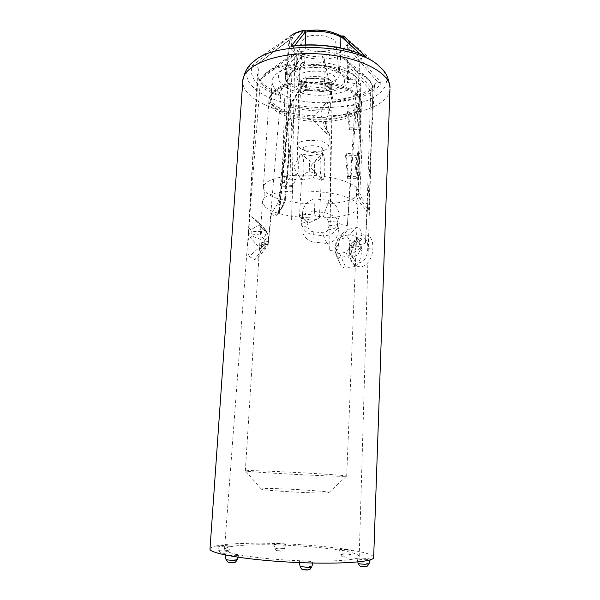 <?xml version="1.0" encoding="UTF-8"?>
<svg xmlns="http://www.w3.org/2000/svg" width="600" height="600" viewBox="0 0 600 600"><rect width="100%" height="100%" fill="white"/><g stroke="black" fill="none" stroke-linecap="round" stroke-linejoin="round"><path stroke-width="0.45" stroke-dasharray="3 2.25" d="M359.362 164.055L359.843 157.38C359.918 154.507 359.55 152.962 358.725 152.752L358.68 152.745C357.832 152.692 356.985 153.84 356.145 156.18L356.243 155.58L345.577 155.79L346.222 153.547L357.728 152.962C358.597 154.403 359.138 158.1 359.362 164.055L360.952 129.292L358.935 128.618L359.077 125.49L358.935 128.618M358.875 127.012L350.048 127.29L349.515 129.817L359.79 129.525L359.197 130.493C358.298 129.442 357.735 124.868 357.502 116.752L359.737 127.343L360.87 130.44L360.952 129.292M305.25 44.955L304.538 65.97L302.055 62.633L299.947 65.588L299.595 81.608L298.845 84.54L296.918 174.608L295.98 179.475L289.035 179.955L285.3 186.953C283.185 186.63 282.157 185.123 282.218 182.422L284.595 182.797L285.577 185.97L292.642 185.52L295.98 179.475M291.525 120.03L289.207 119.618L289.688 117.352L291.525 120.03L290.1 175.102L296.918 174.608M290.183 118.215L290.767 85.8L291.57 82.912L291.99 67.005L294.233 64.162L295.62 65.977L296.587 65.782L296.873 66.623L298.005 67.05L297.142 66.983L296.865 66.135L296.632 66.51L297.577 68.512L298.275 67.41M296.025 54.375L295.132 53.385L296.025 54.375C291.675 56.047 288.728 58.125 287.19 60.608L286.92 69.105L289.987 40.057L291.322 37.402L288.585 37.995L252.255 65.64C248.542 77.595 257.19 87.517 278.212 95.415L279.082 93.157L301.8 55.47L298.035 88.83L293.415 90.84L289.358 97.567L288.045 112.267L286.545 116.212L279.285 198.375L277.425 203.917L282.765 205.41L276.705 214.958L276.75 216.105C278.34 215.805 279.255 214.553 279.502 212.355L278.782 211.965L278.423 213.39L276.705 214.958L271.38 213.502L277.425 203.917M289.043 149.558L289.74 150.172L290.468 148.02L289.043 149.558L284.572 199.868L279.285 198.375M290.468 148.02L293.423 118.335L294.968 114.39L296.317 99.727L300.525 92.977L303.06 91.89L303.697 90.705L304.8 90.525L305.4 89.602L306.218 89.558L306.653 90.345L304.2 90.488M307.92 78.293L306.097 79.32L306.202 78.645L307.815 77.858L307.92 78.293L324.285 79.29L324.082 87.165L324.127 58.545L323.647 57.18L322.072 56.175C335.978 55.463 343.928 51.78 345.923 45.112L347.175 46.32L347.933 48.203L347.46 82.485L354.548 83.43L359.858 89.633L359.093 105.165L360.78 109.058L356.415 195.435L358.358 201.038L361.485 197.708L359.88 193.178L357.923 193.455L356.415 195.435M356.843 153.33L357.525 153.9L359.362 175.718L358.785 176.288L348.345 176.438L347.722 178.748L358.207 178.597L357.525 179.265C356.55 178.507 355.928 174.78 355.642 168.097L358.808 179.25L358.808 174.105L357.923 193.455L359.94 199.08L368.498 209.618L369.188 204.053L367.2 204.337L368.085 208.522L366.375 210.405L358.358 201.038M357.188 188.632L358.418 191.91L357.93 193.98C352.32 208.425 279.938 206.85 265.942 192.233L263.82 189.442L263.362 187.328C263.25 180.488 281.572 174.78 305.362 175.095C329.13 175.343 352.29 181.62 357.188 188.632M355.642 168.097C354.653 163.17 354.825 159.203 356.145 156.18M357.502 116.752L357.757 107.797L347.002 108.188L347.52 105.472L358.155 105.105L358.733 105.555L360.69 124.177L361.028 112.538L360.142 110.925L361.71 111.653L361.957 105.698L360.188 101.76L360.847 86.07L355.26 79.778L351.345 79.252L348.757 77.475L348.322 79.508L347.543 79.403L347.978 77.37L347.392 77.07L345.795 78.51L347.543 79.403M361.71 111.653L361.83 109.185C361.913 106.125 361.545 104.407 360.712 104.032L360.585 104.002C359.415 103.935 358.433 105.727 357.638 109.38M262.83 229.305L260.49 225.923C258.817 224.978 255.66 226.35 251.025 230.055L251.903 231.712L251.632 235.89L250.538 237.54L259.118 247.553L262.673 249.847L264.668 249.907C265.222 249.233 264.705 247.875 263.108 245.827L261.248 248.017C260.692 252.48 259.38 256.005 257.303 258.577L254.325 259.56L265.2 246.308C266.265 246.653 267.15 245.94 267.855 244.178L268.688 240.39L268.08 234.99L266.115 231.623L262.83 229.305C262.222 228.892 261.772 229.56 261.48 231.322L261.038 235.147L248.64 233.618L248.25 239.587L250.538 237.54M268.688 240.39C268.298 241.245 266.827 241.845 264.278 242.183L264.3 240.12L263.565 238.59C266.1 234.885 266.587 231.803 265.035 229.327L264.015 228.428L266.115 231.623M263.565 238.59L261.96 236.76C261.99 230.752 260.685 225.645 258.053 221.43L265.035 229.327C265.882 229.965 266.895 231.855 268.08 234.99M261.96 236.76L261.96 242.49L264.278 242.183L264.053 244.155C266.392 244.657 267.668 244.702 267.87 244.29L267.855 244.178M360.593 137.34L361.178 136.822L360.668 135.885M360.345 140.13L362.295 139.748L361.29 136.958L360.577 137.595M362.295 139.748L359.88 193.178M348.195 64.365C347.16 61.725 344.67 59.318 340.702 57.135L341.587 56.175L346.785 59.865L349.515 63.81L348.195 64.365L348.255 66.06L348.832 66.367L349.515 63.81L372.278 89.175L370.733 90.727L367.2 204.337L361.485 197.708M370.733 90.727L348.832 66.367L347.978 77.37L348.757 77.475M360.743 122.355L361.14 122.37L360.78 120.802M361.14 122.37L360.832 129.322M341.587 56.175L356.812 70.95L357.202 72.308L347.355 225.593L359.955 61.057C344.093 52.92 316.882 49.08 294.847 52.065L293.752 46.74L294.495 45.787M294.847 52.065L291.615 219.885L292.642 185.52M324.285 79.29L331.185 110.655L329.715 250.395L332.07 102.203C353.73 100.38 367.868 94.733 374.49 85.26L375.053 83.565L377.798 82.133L348.623 48.233L350.115 46.672L347.49 45.33L347.175 46.32M374.49 85.26L365.475 242.82L366.765 211.515L366.375 210.405M303.06 91.89L304.897 89.82L304.29 90.742L303.697 90.705M290.565 147.84L290.843 146.58M289.395 150.405L285.233 200.407L284.572 199.868L282.765 205.41L283.493 205.44L284.888 200.58M324.675 79.365L307.56 78.323L290.355 105.352L289.545 105.172L279.127 211.673L283.388 204.99M289.665 105.502L306.097 79.32L305.4 89.602L304.897 89.82M349.147 240.03C348.697 238.237 347.798 237.442 346.447 237.653L340.388 239.002C338.692 239.475 337.373 240.75 336.435 242.82L335.407 246.907L336.075 250.778C336.9 252.72 338.115 253.62 339.735 253.485L345.81 252.24C347.183 251.685 348.18 250.312 348.803 248.115L349.53 243.87L349.147 240.03L359.153 242.347L359.175 244.35L349.53 243.87M336.435 242.82L335.423 244.245L338.032 238.928L342.188 236.25L348.66 234.788C352.267 234.39 356.055 236.423 360.022 240.892L359.153 242.347M360.022 240.892L361.905 239.197C362.272 231.968 360.562 228.067 356.782 227.498L348.66 234.788L346.447 237.653M361.905 239.197L361.868 244.785L359.175 244.35L358.987 246.435L348.803 248.115M345.81 252.24L347.745 256.058C351.428 254.452 355.418 251.85 359.73 248.228L358.987 246.435M339.735 253.485L341.25 257.355C338.76 257.505 337.163 256.972 336.442 255.757L336.923 252.938L337.995 255.375L337.793 249.847L336.353 249.18L336.923 252.938M308.543 219.15C309.78 217.035 311.61 215.962 314.04 215.94L323.438 216.915C325.725 217.433 327.322 218.85 328.23 221.175L329.055 225.69L327.81 229.875C326.595 231.93 324.885 232.882 322.657 232.718L313.23 231.772C310.808 231.397 309.09 230.1 308.085 227.88L307.17 223.455L308.543 219.15L302.228 218.55L301.905 220.77C302.317 221.76 304.072 222.653 307.17 223.455M302.228 218.55L302.362 216.487C304.005 213.405 308.048 211.755 314.483 211.538L314.04 215.94M302.362 216.487L302.415 213.615L301.522 219.862L301.987 223.005C302.49 225.053 304.522 226.673 308.085 227.88M313.23 231.772L313.29 234.728C306.892 233.558 303.105 230.145 301.928 224.498L301.987 223.005M322.657 232.718L323.4 235.74L313.29 234.728L312.78 242.048C305.355 239.475 301.68 234.165 301.74 226.125L301.928 224.498M328.23 221.175L337.433 222.18L337.553 228.12C334.267 233.272 329.55 235.815 323.4 235.74L327.082 243.458L312.78 242.048M323.438 216.915L324.532 212.587C330.577 214.11 335.032 216.638 337.92 220.17L339.03 217.425L339.202 223.733L337.515 224.415C335.678 225.165 332.858 225.593 329.055 225.69M261.038 235.147L260.962 239.535C261.007 241.935 261.322 243.465 261.9 244.125L259.118 247.553L249.248 256.493C247.815 252.9 247.485 247.26 248.25 239.587M337.252 245.805L338.498 244.275C338.97 240.3 340.365 236.647 342.668 233.317L338.032 238.92C336.728 240.99 336.465 243.285 337.252 245.805L336.353 249.18L334.83 247.763L335.407 246.907M356.782 227.498L347.745 229.605L340.388 239.002M278.212 95.415L301.875 56.13L303.548 54.248C309.442 56.13 315.78 57 322.545 56.873L322.072 56.175M323.647 57.18L322.545 56.873L332.498 102.39L333.022 100.118L332.07 102.203M332.498 102.39C357.57 100.5 373.822 94.012 381.248 82.927L350.115 46.672L350.183 44.7M287.805 174.735L290.1 175.102L289.035 179.955L287.017 178.605L287.805 174.735L289.207 119.618M290.1 118.005L289.957 116.618M288.112 66.097L285.697 65.633L286.118 64.35L288.21 65.677L284.595 182.797L287.017 178.605M288.21 65.677L297.015 54.975L296.587 65.782M287.19 60.608L285.915 59.932L261.218 78.998L260.43 80.468L248.55 231.233L258.405 69.78L257.475 73.942C257.947 82.627 265.71 89.85 280.763 95.61L279.728 93.165L279.082 93.157M348.442 40.447L346.657 38.43L380.085 67.17C394.35 80.925 383.918 95.985 360.135 102.922C336.337 109.927 302.168 108.93 277.312 100.62C264.293 96.21 255.18 90.54 249.975 83.602C244.59 75.9 245.917 68.483 253.965 61.343L290.685 35.865L288.585 37.995L289.29 39.892L255.353 65.707C257.355 66.42 258.368 67.778 258.405 69.78M210.015 548.79C211.98 545.602 224.692 543.773 248.167 543.3C297.045 542.145 373.312 550.072 373.665 557.34M349.597 252.772C351.09 243.315 355.582 237.337 363.082 234.833C369.705 234.188 372.975 238.583 372.907 248.032C372.248 258.082 368.55 264.368 361.808 266.903C354.345 266.955 350.272 262.245 349.597 252.772L351.668 251.97C352.837 245.483 355.147 241.275 358.597 239.333L361.32 238.178C365.925 237.833 368.07 241.222 367.763 248.347C367.507 255.885 365.032 260.647 360.337 262.635C357.72 262.98 355.462 261.847 353.572 259.237L351.495 251.67C352.072 246.225 354.442 242.115 358.597 239.333L353.55 241.868C357.668 240.135 359.94 242.055 360.353 247.62C359.827 252.322 357.885 255.24 354.54 256.358L350.618 254.678L349.425 249.885C349.725 246.3 351.097 243.63 353.55 241.868C350.603 244.267 349.163 246.84 349.252 249.585L350.618 254.678L353.572 259.237C352.38 257.827 351.743 255.405 351.668 251.962L351.495 251.67M260.43 80.468C263.407 73.927 271.837 68.985 285.697 65.633L282.218 182.422M285.915 59.932L288.337 57.165L295.132 53.385L286.118 64.35C277.035 66.465 270.225 69.45 265.68 73.29L261.218 78.998M295.62 65.977L298.005 67.05M296.79 55.35L296.632 66.51C291.683 68.175 288.405 70.328 286.8 72.975L288.24 74.602L286.373 74.347L285.48 77.16C285.548 81.802 289.733 85.695 298.035 88.83M305.767 30.968L305.145 31.44L304.605 30.652L305.767 30.968M341.085 35.85L341.805 35.97L340.673 36.51L340.882 35.985M339.63 70.725L339.877 65.58L339.495 69.42L338.31 71.295L339.63 70.725C329.558 66.06 317.858 64.477 304.538 65.97M340.702 57.135L339.877 65.58L340.71 47.955M324.067 92.22L324.082 87.165L323.993 90.75L323.513 91.485L324.067 92.22C336.668 91.222 344.46 87.975 347.46 82.485M306.9 79.267L306.218 89.558L323.993 90.75M304.575 53.76L302.625 54.278L304.575 53.76C298.688 51.832 294.638 49.26 292.425 46.05M301.8 55.47L302.625 54.278M303.735 30.24L304.605 30.652C298.275 32.093 293.85 34.343 291.322 37.402L292.928 37.627L291.082 38.415M286.373 74.347L286.92 69.105L286.8 72.975M342.218 36.263L343.68 36.09M289.478 106.035L289.545 105.172L306.202 78.637L307.815 77.858L324.435 78.87M365.265 56.355L362.655 56.332L360.075 53.918L362.655 56.332L359.955 61.057M348.255 66.06L347.392 77.07C346.53 74.273 343.897 71.715 339.495 69.42M338.31 71.295C342.465 73.463 344.962 75.87 345.795 78.51M351.345 79.252L348.322 79.508M358.808 174.105L359.603 173.865L359.918 165.218L359.19 165.795M359.077 125.49L360.69 124.177M370.935 91.267L372.892 90.75L369.188 204.053M341.67 56.235L346.785 59.865L367.38 78.015C371.82 83.325 373.688 87.127 372.975 89.415L372.892 90.75L372.278 89.175C372.728 85.433 371.1 81.713 367.38 78.015L356.812 70.95M292.298 46.065L293.752 46.74M381.248 82.927L377.798 82.133M324.127 58.545L333.022 100.118L323.767 57.36M301.245 56.182L301.875 56.13C308.468 58.26 315.562 59.235 323.153 59.055L324.428 59.16M252.255 65.64L255.353 65.707L290.13 39.517M314.483 211.538L314.993 198.923L329.145 200.438L324.532 212.587L314.483 211.538M302.415 213.615C303.24 205.478 307.425 200.58 314.993 198.923M339.03 217.425C339.21 209.288 335.918 203.632 329.145 200.438M355.178 266.438L347.745 256.058L341.25 257.355L346.072 268.125L355.178 266.438C359.138 263.423 361.23 258.15 361.447 250.605L359.73 248.228M365.475 242.82L361.868 244.785L361.447 250.605M304.455 38.07L301.17 42.127C299.407 49.238 319.59 54.585 330.27 50.025C334.23 48.427 336.12 46.328 335.955 43.725C335.94 36.375 313.11 32.197 304.455 38.07M288.24 74.602C289.785 72.113 292.897 70.08 297.577 68.512M297.33 66.87L296.873 66.623L297.06 55.088C297.075 53.865 296.475 53.287 295.245 53.332L288.337 57.165L265.68 73.29L260.647 79.688M301.74 226.125L301.522 219.862L291.615 219.885M347.355 225.593L339.202 223.733L338.46 229.845L337.553 228.12M280.763 95.61L268.185 244.44L261.96 242.49L261.248 248.017M258.053 221.43L251.858 216.765C250.208 216.78 249.263 220.5 249.022 227.925L248.64 233.618L248.407 232.23L257.475 73.942C255.93 75.495 261.99 87.218 279.728 93.165M248.55 231.233L248.407 232.23M278.415 213.397L289.132 106.425L289.913 106.988L290.355 105.352C303.382 108.69 316.935 109.898 331.02 108.975M342.668 233.317L347.745 229.605M338.498 244.275L337.793 249.847L329.715 250.395M271.38 213.502L268.185 244.44M323.513 91.485L306.653 90.345M331.185 110.655C316.897 111.593 303.135 110.37 289.913 106.988L279.502 212.355M251.858 216.765L260.49 225.923L264.015 228.428L256.86 220.365M327.082 243.458C334.125 242.31 337.92 237.772 338.46 229.845M249.248 256.493L254.325 259.56M336.735 549.72C351.435 551.955 358.928 554.235 359.212 556.56C359.265 560.347 327.885 562.342 290.46 560.295C253.028 558.293 223.103 552.998 224.498 549.293C226.02 546.713 236.325 545.213 255.39 544.8C280.207 544.298 314.565 546.36 336.735 549.72M346.072 268.125C343.163 268.065 341.032 266.4 339.697 263.138L337.995 255.375M351.345 550.732L351.735 550.567C352.478 549.757 339.082 548.955 339.532 549.832C339.353 550.493 349.343 551.25 351.345 550.732M284.685 544.237C281.685 543.6 273.48 543.45 273.87 544.05C273.712 544.785 285.623 545.408 285.735 544.673L284.685 544.237M223.928 545.498C220.103 545.377 218.04 545.513 217.733 545.91C217.583 546.727 230.138 547.298 230.28 546.48C230.07 546.045 227.947 545.715 223.928 545.498M225.915 554.19L225.06 554.558C224.91 555.525 238.5 556.148 238.688 555.188C239.483 554.415 229.028 553.605 225.915 554.19M300.45 562.065C303.892 562.882 313.02 563.055 313.14 562.312C314.077 561.232 298.59 560.362 299.13 561.525L300.45 562.065M364.837 559.755L370.312 559.403C371.16 558.45 356.55 557.528 357.053 558.562C357.72 559.102 360.315 559.5 364.837 559.755M261.9 244.125L265.2 246.308M289.282 80.91C287.993 77.61 289.02 74.512 292.373 71.625L300.15 68.325C313.425 65.062 332.145 67.515 340.853 73.582C344.288 76.748 345.39 79.935 344.168 83.145C341.595 86.115 337.267 88.418 331.185 90.045C320.58 91.8 310.215 91.162 300.105 88.125C294.728 86.198 291.12 83.797 289.282 80.91M350.048 127.29L347.52 105.472M358.733 105.555L359.603 104.858C360.225 105.78 360.697 108.337 361.028 112.538M357.525 153.9L358.35 153.585C359.235 155.123 359.76 159 359.918 165.218M359.603 173.865L359.362 175.718M358.155 105.105L358.92 104.183L360.142 110.925M293.415 90.84C278.565 84.773 274.733 77.82 281.91 69.975C284.745 67.552 288.855 65.617 294.233 64.162M291.99 67.005C285.015 68.7 279.765 71.047 276.233 74.055C273.517 76.418 272.115 78.945 272.025 81.623C272.31 87.96 278.093 93.27 289.358 97.567M296.317 99.727C320.58 106.358 354.263 101.43 359.858 89.633M354.548 83.43C350.228 93.727 321.772 98.422 300.525 92.977M302.055 62.633C320.587 59.94 344.048 65.078 351.788 73.207C353.947 75.36 355.103 77.55 355.26 79.778M325.02 127.552L329.46 133.928L326.82 133.898C326.123 133.012 325.522 130.898 325.02 127.552L321.608 117C320.595 114.218 320.782 111.757 322.178 109.62L321.608 117M329.115 110.602L330.862 105.142L330.36 103.238L328.388 102.352L326.655 102.413C327.66 102.855 328.478 105.585 329.115 110.602L327.097 117.593C325.282 121.507 325.065 124.845 326.445 127.597L327.097 117.593M349.515 129.817L347.002 108.188M326.062 102.675L322.178 109.62M328.087 133.642L326.445 127.597M312.983 119.692L313.118 117.248L312.983 119.692M359.79 129.525L360.435 128.895L358.237 108.165L357.757 107.797M360.435 128.895L359.94 129.833C358.485 131.385 357.225 115.718 358.237 108.165M358.207 178.597L358.785 178.028L358.388 178.59C356.73 180.278 355.59 163.252 356.925 156.15L356.243 155.58M358.785 178.028L356.925 156.15M347.722 178.748L345.577 155.79M321.915 179.1L322.575 179.76C325.657 181.095 325.522 153.697 322.433 153.48L322.005 153.585C320.243 156.63 319.733 163.087 320.49 172.942L321.915 179.1M311.055 167.587L311.243 165.262L311.055 167.587M348.345 176.438L346.222 153.547M358.882 175.688L358.785 176.288M360.847 86.07L360.855 85.755C360.87 83.07 359.565 80.415 356.947 77.797C348.218 68.588 321.345 62.64 299.947 65.588M298.237 80.767C289.822 70.267 329.918 66.968 335.34 77.887C336.413 79.823 336.045 81.63 334.237 83.317C328.163 89.49 304.785 88.395 298.987 81.675L298.237 80.767M331.41 81.795L331.913 83.528L330.57 86.108C325.755 91.028 306.9 90.15 302.303 84.787L301.065 82.088C300.308 74.722 327.855 74.407 331.41 81.795M328.32 145.08L328.845 146.542L326.228 149.475C320.505 152.483 305.692 151.778 300.06 148.23L297.532 145.058C296.692 138.825 324.653 138.81 328.32 145.08M322.462 148.62L322.808 149.558L321.202 151.35C315.697 153.135 310.222 152.88 304.778 150.57L303.225 148.62C302.722 144.773 320.093 144.757 322.462 148.62M265.028 206.76L262.425 202.103L262.905 200.257C266.685 186.06 348.225 188.873 356.565 203.61L357.803 206.722C359.168 221.978 280.072 221.647 265.028 206.76M345.225 476.272L346.68 476.123C348.757 475.118 265.395 470.475 248.438 470.618L245.452 470.873C245.16 471.952 335.272 476.842 345.225 476.272M263.108 488.655L261.345 489.112C262.058 490.582 320.468 493.86 327.84 492.825L328.77 492.683C334.298 491.415 274.388 487.77 263.108 488.655M300.63 179.288L300.45 178.972C298.125 175.118 297.983 157.507 300.263 154.605L301.163 154.028L301.972 154.8C304.853 159.127 304.32 181.185 301.358 179.933L300.63 179.288M309.772 171.517L309.765 171.697C315.293 173.212 319.02 175.575 320.947 178.808L321.15 179.775L313.522 177.907L303.142 179.903L301.785 179.273L301.597 178.462C302.04 175.222 304.77 172.913 309.772 171.525C309.278 164.812 309.562 159.48 310.62 155.535L322.433 153.48M319.035 216.915L319.395 217.65L318.585 218.685C315.593 220.688 303.285 220.087 300.3 217.8L299.498 216.683C298.942 213.63 316.582 213.825 319.035 216.915M310.62 155.535L302.918 154.23C303.022 155.153 308.535 161.977 314.34 162.248L314.347 162.075C319.327 160.688 322.058 158.333 322.53 155.017L322.192 154.012L320.843 153.517M313.515 178.08C314.565 174.075 314.843 168.735 314.347 162.075M309.765 171.697C309.248 164.812 309.532 159.368 310.627 155.363M313.522 177.907C314.535 173.97 314.805 168.743 314.34 162.248M298.845 84.54C324.495 81.398 355.905 89.903 360.855 100.627L361.957 105.698M286.545 116.212C275.07 111.938 269.183 106.695 268.875 100.5C269.445 93.938 276.735 89.04 290.767 85.8M360.78 109.058C354.337 120.75 318.623 125.243 293.423 118.335M261.48 231.322L251.903 231.712M264.3 240.12C266.97 238.815 268.32 237.48 268.358 236.115M348.623 48.233L347.865 47.64M327.81 229.875C332.01 229.455 335.153 228.368 337.23 226.605M260.962 239.535L251.632 235.89M334.83 247.733L335.423 244.245L336.585 247.178M336.075 250.778L335.077 251.153L336.405 251.153M337.92 220.17L337.433 222.18M242.85 80.347L242.79 81.127C242.685 84.585 243.847 87.975 246.292 91.29C251.827 98.415 261.42 104.243 275.077 108.773C318.51 124.08 388.732 113.85 389.947 88.95M292.447 186.502L285.3 186.953M340.673 36.51C330.803 30.727 318.96 29.032 305.145 31.44M292.928 37.627C290.97 40.065 290.64 42.585 291.93 45.195M289.987 40.057L288.757 43.575C288.825 48.637 293.138 52.785 301.695 56.025M345.923 45.112L347.49 45.33L347.048 41.797M366.765 211.515L368.498 209.618M359.212 556.56L372.975 89.415C372.825 83.205 367.575 77.505 357.202 72.308M324.15 59.115C337.365 58.133 345.293 54.495 347.933 48.203M303.87 81.412C317.775 86.82 340.702 82.582 339.142 74.573C339.24 65.88 309.87 60.758 298.89 67.718C296.46 69.12 295.087 70.718 294.772 72.51L295.425 75.653C296.835 77.948 299.647 79.867 303.87 81.412M271.013 214.59L276.39 216.053M251.025 230.055L249.022 227.925M264.053 244.155L263.108 245.827M353.37 244.583C355.942 245.017 356.49 247.013 355.005 250.567C352.575 252.915 351.082 252.353 350.535 248.873C350.79 246.585 351.735 245.153 353.37 244.583M367.763 248.347L372.907 248.032M350.145 554.903L350.468 554.76C349.545 554.175 346.837 553.868 342.337 553.822L340.455 554.153C341.632 554.722 344.347 555.015 348.615 555.045L350.145 554.903M307.485 569.618C302.933 569.415 302.775 569.535 307.02 569.977L307.485 569.618M343.627 556.77L346.53 557.175C347.317 556.875 346.35 556.74 343.627 556.77M283.59 548.385L274.702 548.25C275.722 548.752 278.272 549.023 282.353 549.045L284.445 548.76L283.59 548.385M368.97 563.918C369.225 563.092 357.638 562.403 358.072 563.265M277.942 550.957L280.47 551.138C283.778 550.95 276.022 550.403 277.942 550.957M223.65 549.96L218.565 550.327C219.548 550.852 222.15 551.13 226.373 551.145L228.862 550.793L223.65 549.96M223.575 553.327L224.535 553.342C228.382 552.87 217.388 552.757 223.575 553.327M237.173 559.845C237.48 559.185 229.147 558.555 226.673 559.058L225.975 559.373M363.067 566.048C360.683 566.213 361.23 566.385 364.718 566.58C365.933 566.415 365.385 566.235 363.067 566.048M233.22 562.605L229.89 562.162C228.945 562.433 229.808 562.605 232.478 562.673L233.22 562.605M311.655 567.105C311.947 566.175 299.678 565.537 300.142 566.505M288.045 112.267C277.005 108.127 271.335 103.05 271.05 97.042C271.575 90.773 278.415 86.062 291.57 82.912M359.093 105.165C353.138 116.453 319.178 120.945 294.968 114.39M287.498 113.91C271.072 107.407 266.595 99.968 274.058 91.582C277.74 88.373 283.485 85.912 291.278 84.203M359.67 106.808C353.543 118.23 318.96 122.715 294.405 116.032M287.093 114.57C270.48 108 265.942 100.477 273.48 92.002C277.237 88.74 283.095 86.235 291.06 84.502M360.195 107.422C353.94 118.98 318.84 123.48 293.993 116.692M299.115 83.227C321.54 80.505 349.32 86.722 357.817 95.94C360.442 98.632 361.62 101.333 361.35 104.04M299.325 82.92C321.465 80.22 348.892 86.355 357.293 95.475C359.873 98.108 361.043 100.755 360.803 103.417M299.595 81.608C327.975 77.948 361.688 89.46 360.21 101.22L360.188 101.76M359.843 157.38L360.96 130.335M358.418 191.91L358.95 179.025M263.362 187.328L268.875 100.5C268.897 97.65 270.428 94.823 273.48 92.002L274.058 91.582C273.78 91.733 271.267 94.02 271.05 97.042L272.025 81.623M268.32 242.7L264.668 249.907L257.303 258.577M303.608 91.455L304.8 90.525L306.457 90.45L323.692 91.613M339.697 263.138L336.442 255.757L335.077 251.153L334.83 247.763M285.48 77.16L288.757 43.575L290.392 39.053M345.195 37.178L346.657 38.43M301.17 42.127L294.577 72.758L295.582 71.58L299.722 69.465C304.05 68.093 309.952 67.403 317.423 67.41C324.293 68.123 329.767 69.308 333.855 70.972L338.13 73.545L339.202 74.828L335.955 43.725M290.685 35.865L293.243 34.11M278.423 213.39L283.493 205.44L285.233 200.407L289.74 150.18L290.415 148.102M332.782 99.998C355.868 98.573 372.877 89.738 375.053 83.565M302.835 54.15L301.05 55.852M248.407 232.178L224.498 549.293M339.532 549.832L340.455 554.153C342.585 558.03 341.97 556.425 346.957 557.183C349.478 556.305 347.88 558.202 350.468 554.76L351.735 550.567M273.87 544.05L274.702 548.25L276.413 550.545L280.822 551.145C282.42 550.507 281.812 552.308 284.445 548.76L285.735 544.673M370.17 559.882L370.312 559.403M357.795 561.975L357.053 558.562M217.733 545.91L218.565 550.327L220.327 552.727L224.873 553.35C226.748 552.675 226.08 554.513 228.862 550.793L230.28 546.48M238.028 557.235L238.688 555.188M225.142 554.993L225.06 554.558M312.915 563.033L313.14 562.312M299.347 562.597L299.13 561.525M359.603 104.858L358.92 104.19M358.35 153.585L357.728 152.962M358.77 104.062L360.585 104.002M361.83 109.185L362.01 104.865C362.168 102.06 360.765 99.083 357.817 95.94L357.293 95.475C359.61 98.31 360.585 100.222 360.21 101.22L360.855 85.755M281.91 69.975L276.233 74.055M327.263 134.22L329.347 134.16M326.655 102.413L328.388 102.352M313.178 120.368L326.82 133.898M313.118 117.248L326.22 102.532M359.94 129.833L359.347 130.477M358.388 178.59L357.772 179.235M311.265 168.382L322.147 179.445M311.243 165.262L322.005 153.585M357.525 179.265L358.808 179.25M357.472 152.767L358.725 152.745M351.788 73.207L356.947 77.797M359.197 130.493L360.87 130.447M328.845 146.542L329.46 133.928M330.862 105.142L331.913 83.528M297.532 145.058L301.065 82.088M321.202 151.35L326.228 149.475M304.778 150.57L300.06 148.23M346.68 476.123L357.803 206.722M245.347 470.79L262.425 202.103M330.57 86.108L334.237 83.317M302.303 84.787L298.987 81.675M300.263 154.605L293.767 167.137L300.45 178.972M319.395 217.65L321.308 179.558M299.498 216.683L301.59 178.462M300.3 217.8L309.157 222.757L318.585 218.685M322.538 155.017L322.808 149.558M302.918 154.23L303.225 148.62M321.15 179.775L322.575 179.76M301.358 179.933L303.142 179.91M301.163 154.028L303.097 153.99M357.93 193.98C355.763 197.595 355.567 201.21 357.337 204.833M262.905 200.257C265.155 196.837 265.462 193.23 263.82 189.442M328.77 492.683L346.462 476.19M261.345 489.112L245.452 470.873"/><path stroke-width="0.9" d="M340.71 47.955L340.882 35.985L343.522 35.985L366.157 56.88C348.375 47.168 316.312 42.585 290.985 46.418L303.862 30.21L305.775 30.975L305.25 44.955M373.665 557.34L373.627 557.752C373.118 562.26 334.972 564.653 289.478 562.125C243.968 559.643 208.327 553.222 210.015 548.79L242.79 81.127C242.692 65.512 276.202 51.832 316.905 53.79C357.615 55.575 390.69 72.36 389.985 87.975C388.935 78.285 385.635 71.347 380.085 67.17C359.347 44.025 275.438 40.193 253.965 61.343C248.46 64.86 244.755 71.19 242.85 80.347M294.495 45.787L305.452 31.718L303.487 30.412C297.968 31.612 293.692 33.428 290.685 35.865M290.985 46.418L292.298 46.065C316.987 42.555 347.483 46.912 365.265 56.355L366.157 56.88M341.183 36.682L360.075 53.918L341.715 36.892L343.778 36.172L346.657 38.43M350.183 44.7L348.442 40.447M389.947 88.95L373.657 557.618M341.212 37.193C331.155 31.83 319.32 30.142 305.685 32.123M291.93 45.195L292.425 46.05M347.048 41.797L342.218 36.263M370.17 559.882L368.955 563.955C366.263 567.63 367.882 565.627 365.243 566.588C359.625 565.8 360.368 567.398 358.072 563.265C358.62 563.73 360.75 564.067 364.462 564.27L368.97 563.918M225.142 554.993L225.975 559.373C227.062 560.002 229.905 560.31 234.502 560.303L237.173 559.845M312.915 563.033L311.64 567.15C308.737 571.02 310.688 568.912 307.545 569.993C302.895 569.947 302.235 569.287 302.077 569.19C301.763 569.4 301.118 568.507 300.142 566.505L309.315 567.555L311.655 567.105M305.76 30.953C319.17 28.845 330.87 30.525 340.868 35.985M343.68 36.09L345.195 37.178M293.243 34.11L303.735 30.24M358.072 563.265L357.795 561.975M225.975 559.373L227.903 561.998C227.28 562.14 231.615 562.905 232.89 562.688C235.455 561.735 234.278 563.903 237.165 559.89L238.028 557.235M300.142 566.505L299.347 562.597"/></g></svg>
